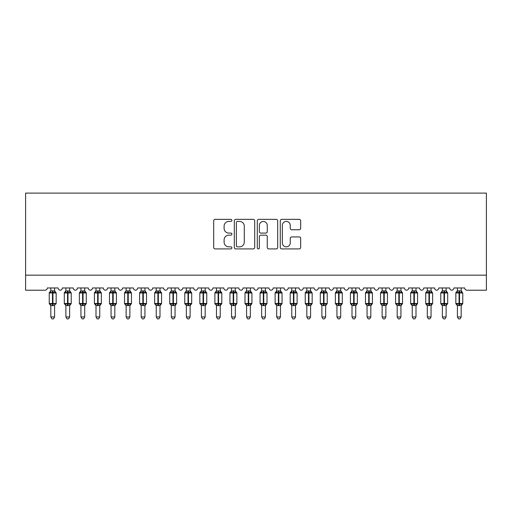 <?xml version="1.0" encoding="UTF-8"?>
<svg xmlns="http://www.w3.org/2000/svg" width="512" height="512" viewBox="0 0 512 512"><rect width="100%" height="100%" fill="white"/><g stroke="black" fill="none" stroke-linecap="round" stroke-linejoin="round"><path stroke-width="0.77" d="M231.904 220.378A1.037 1.037 0 0 0 230.874 219.347L215.168 219.347A1.478 1.478 0 0 0 213.69 220.826L213.69 247.43A1.478 1.478 0 0 0 215.168 248.909L230.874 248.909A1.037 1.037 0 0 0 231.904 247.872A1.037 1.037 0 0 0 230.874 246.842L228.838 246.842A4.73 4.73 0 0 1 224.109 242.112L224.109 239.891A4.73 4.73 0 0 1 228.838 235.162L230.874 235.162A1.037 1.037 0 0 0 231.904 234.125A1.037 1.037 0 0 0 230.874 233.094L228.838 233.094A4.73 4.73 0 0 1 224.109 228.365L224.109 226.144A4.73 4.73 0 0 1 228.838 221.414L230.874 221.414A1.037 1.037 0 0 0 231.904 220.378M299.2 229.766A1.478 1.478 0 0 0 300.678 228.288L300.678 220.826A1.478 1.478 0 0 0 299.2 219.347L281.754 219.347A1.478 1.478 0 0 0 280.275 220.826L280.275 247.43A1.478 1.478 0 0 0 281.754 248.909L299.2 248.909A1.478 1.478 0 0 0 300.678 247.43L300.678 238.413A1.478 1.478 0 0 0 299.2 236.934L291.731 236.934A1.478 1.478 0 0 0 290.253 238.413L290.253 242.886A3.955 3.955 0 0 1 286.304 246.842A3.955 3.955 0 0 1 282.349 242.886L282.349 225.37A3.955 3.955 0 0 1 286.304 221.414A3.955 3.955 0 0 1 290.253 225.37L290.253 228.288A1.478 1.478 0 0 0 291.731 229.766L299.2 229.766M486.4 275.162L486.4 193.094L25.6 193.094L25.6 290.221L45.024 290.221A2.259 2.259 0 0 0 47.283 287.962L58.125 287.962A2.259 2.259 0 0 0 60.237 290.214A2.259 2.259 0 0 0 62.342 287.962L73.184 287.962A2.259 2.259 0 0 0 75.296 290.214A2.259 2.259 0 0 0 77.402 287.962L88.243 287.962A2.259 2.259 0 0 0 90.355 290.214A2.259 2.259 0 0 0 92.461 287.962L103.302 287.962A2.259 2.259 0 0 0 105.414 290.214A2.259 2.259 0 0 0 107.52 287.962L118.362 287.962A2.259 2.259 0 0 0 120.474 290.214A2.259 2.259 0 0 0 122.579 287.962L133.421 287.962A2.259 2.259 0 0 0 135.526 290.214A2.259 2.259 0 0 0 137.638 287.962L148.48 287.962A2.259 2.259 0 0 0 150.586 290.214A2.259 2.259 0 0 0 152.698 287.962L163.539 287.962A2.259 2.259 0 0 0 165.645 290.214A2.259 2.259 0 0 0 167.757 287.962L178.598 287.962A2.259 2.259 0 0 0 180.704 290.214A2.259 2.259 0 0 0 182.816 287.962L193.658 287.962A2.259 2.259 0 0 0 195.763 290.214A2.259 2.259 0 0 0 197.875 287.962L208.717 287.962A2.259 2.259 0 0 0 210.822 290.214A2.259 2.259 0 0 0 212.934 287.962L223.776 287.962A2.259 2.259 0 0 0 225.882 290.214A2.259 2.259 0 0 0 227.994 287.962L238.835 287.962A2.259 2.259 0 0 0 240.941 290.214A2.259 2.259 0 0 0 243.046 287.962L253.894 287.962A2.259 2.259 0 0 0 256 290.214A2.259 2.259 0 0 0 258.106 287.962L268.954 287.962A2.259 2.259 0 0 0 271.059 290.214A2.259 2.259 0 0 0 273.165 287.962L284.006 287.962A2.259 2.259 0 0 0 286.118 290.214A2.259 2.259 0 0 0 288.224 287.962L299.066 287.962A2.259 2.259 0 0 0 301.178 290.214A2.259 2.259 0 0 0 303.283 287.962L314.125 287.962A2.259 2.259 0 0 0 316.237 290.214A2.259 2.259 0 0 0 318.342 287.962L329.184 287.962A2.259 2.259 0 0 0 331.296 290.214A2.259 2.259 0 0 0 333.402 287.962L344.243 287.962A2.259 2.259 0 0 0 346.355 290.214A2.259 2.259 0 0 0 348.461 287.962L359.302 287.962A2.259 2.259 0 0 0 361.414 290.214A2.259 2.259 0 0 0 363.52 287.962L374.362 287.962A2.259 2.259 0 0 0 376.474 290.214A2.259 2.259 0 0 0 378.579 287.962L389.421 287.962A2.259 2.259 0 0 0 391.526 290.214A2.259 2.259 0 0 0 393.638 287.962L404.48 287.962A2.259 2.259 0 0 0 406.586 290.214A2.259 2.259 0 0 0 408.698 287.962L419.539 287.962A2.259 2.259 0 0 0 421.645 290.214A2.259 2.259 0 0 0 423.757 287.962L434.598 287.962A2.259 2.259 0 0 0 436.704 290.214A2.259 2.259 0 0 0 438.816 287.962L449.658 287.962A2.259 2.259 0 0 0 451.763 290.214A2.259 2.259 0 0 0 453.875 287.962L464.717 287.962A2.259 2.259 0 0 0 466.976 290.221L486.4 290.221L486.4 275.162L25.6 275.162M254.707 220.826A1.478 1.478 0 0 0 253.229 219.347L235.789 219.347A1.478 1.478 0 0 0 234.31 220.826L234.31 247.43A1.478 1.478 0 0 0 235.789 248.909L253.229 248.909A1.478 1.478 0 0 0 254.707 247.43L254.707 220.826M258.771 219.347L276.211 219.347A1.478 1.478 0 0 1 277.69 220.826L277.69 247.43A1.478 1.478 0 0 1 276.211 248.909L268.749 248.909A1.478 1.478 0 0 1 267.27 247.43L267.27 236.64A1.478 1.478 0 0 0 265.792 235.162L260.838 235.162A1.478 1.478 0 0 0 259.36 236.64L259.36 247.872A1.037 1.037 0 0 1 258.33 248.909A1.037 1.037 0 0 1 257.293 247.872L257.293 220.826A1.478 1.478 0 0 1 258.771 219.347M237.414 221.414A1.037 1.037 0 0 0 236.378 222.451L236.378 245.805A1.037 1.037 0 0 0 237.414 246.842L239.558 246.842A4.73 4.73 0 0 0 244.288 242.112L244.288 226.144A4.73 4.73 0 0 0 239.558 221.414L237.414 221.414M267.27 225.44A3.955 3.955 0 0 0 263.315 221.491A3.955 3.955 0 0 0 259.36 225.44L259.36 231.616A1.478 1.478 0 0 0 260.838 233.094L265.792 233.094A1.478 1.478 0 0 0 267.27 231.616L267.27 225.44M54.586 287.962L54.586 290.957A1.658 1.581 180 0 0 55.456 292.339L55.136 292.819L52.934 292.294L50.278 292.819L49.734 292.262A0.755 0.755 0 0 0 49.242 292.966L49.242 303.514A0.755 0.755 0 0 0 49.734 304.218L50.278 303.661L52.48 304.186L55.136 303.661L55.456 304.141A1.658 1.581 -0 0 0 54.586 305.53L50.822 305.523A1.658 1.581 -0 0 0 49.952 304.141L49.952 304.141M50.822 287.962L50.822 291.027L52.48 290.803L52.48 303.514L56.166 303.514L56.166 292.966L49.242 292.966L49.242 303.514L52.48 303.514L52.48 305.677M54.586 305.53L54.586 316.954L50.822 316.954L50.822 305.523M52.48 290.803L54.586 290.95M54.592 305.453L55.136 303.661L52.934 304.186L52.934 290.803M50.278 292.819L50.822 291.027M54.829 291.974L55.136 292.819M50.278 303.661L50.822 305.453M54.586 316.954L53.459 318.906L51.955 318.906L50.822 316.954M56.166 292.966L55.674 292.262A0.755 0.755 0 0 1 55.891 292.384M55.674 304.218L56.166 303.514A0.755 0.755 0 0 1 56.128 303.757M69.946 291.654L70.733 292.262A0.755 0.755 0 0 1 70.95 292.384M69.645 287.962L69.645 290.95A1.658 1.581 180 0 0 70.515 292.339L70.195 292.819L67.994 292.294L65.338 292.819L64.794 292.262A0.755 0.755 0 0 0 64.301 292.966L64.301 303.514A0.755 0.755 0 0 0 64.794 304.218L64.301 303.514L71.226 303.514A0.755 0.755 0 0 1 71.187 303.757M69.645 305.53L65.882 305.523A1.658 1.581 -0 0 0 65.011 304.141L65.338 303.661L67.539 304.186L70.195 303.661L70.515 304.141A1.658 1.581 -0 0 0 69.645 305.53L69.645 316.954L68.518 318.906L67.014 318.906L65.882 316.954L65.882 305.523M85.005 291.654L85.792 292.262A0.755 0.755 0 0 1 86.01 292.384M84.704 287.962L84.704 290.95A1.658 1.581 180 0 0 85.574 292.339L85.254 292.819L83.046 292.294L80.397 292.819L79.853 292.262A0.755 0.755 0 0 0 79.36 292.966L79.36 303.514A0.755 0.755 0 0 0 79.853 304.218L79.36 303.514L86.285 303.514A0.755 0.755 0 0 1 86.246 303.757M84.704 305.53L80.941 305.523A1.658 1.581 -0 0 0 80.07 304.141L80.397 303.661L82.598 304.186L85.254 303.661L85.574 304.141A1.658 1.581 -0 0 0 84.704 305.53L84.704 316.954L83.578 318.906L82.074 318.906L80.941 316.954L80.941 305.523M100.064 291.654L100.851 292.262A0.755 0.755 0 0 1 101.069 292.384M99.763 287.962L99.763 290.95A1.658 1.581 180 0 0 100.634 292.339L100.314 292.819L98.106 292.294L95.456 292.819L94.912 292.262A0.755 0.755 0 0 0 94.419 292.966L94.419 303.514A0.755 0.755 0 0 0 94.912 304.218L94.419 303.514L101.344 303.514A0.755 0.755 0 0 1 101.306 303.757M99.763 305.53L96 305.523A1.658 1.581 -0 0 0 95.13 304.141L95.456 303.661L97.658 304.186L100.314 303.661L100.634 304.141A1.658 1.581 -0 0 0 99.763 305.53L99.763 316.954L98.637 318.906L97.133 318.906L96 316.954L96 305.523M115.123 291.654L115.91 292.262A0.755 0.755 0 0 1 116.128 292.384M114.822 287.962L114.822 290.95A1.658 1.581 180 0 0 115.693 292.339L115.373 292.819L113.165 292.294L110.515 292.819L109.971 292.262A0.755 0.755 0 0 0 109.478 292.966L109.478 303.514A0.755 0.755 0 0 0 109.971 304.218L109.478 303.514L116.403 303.514A0.755 0.755 0 0 1 116.365 303.757M114.822 305.53L111.059 305.523A1.658 1.581 -0 0 0 110.189 304.141L110.515 303.661L112.717 304.186L115.373 303.661L115.693 304.141A1.658 1.581 -0 0 0 114.822 305.53L114.822 316.954L113.696 318.906L112.192 318.906L111.059 316.954L111.059 305.523M65.882 305.773L65.011 304.141M70.733 304.218L69.645 305.773L71.226 303.514L71.226 292.966L64.301 292.966L65.882 290.707M65.882 316.954L69.645 316.954M65.882 287.962L65.882 291.027L69.645 290.957M69.651 305.453L70.195 303.661L67.994 304.186L67.994 290.803M65.338 292.819L65.882 291.027M69.888 291.974L70.195 292.819M65.338 303.661L65.882 305.453M80.941 305.773L80.07 304.141M85.792 304.218L84.704 305.773L86.285 303.514L86.285 292.966L79.36 292.966L80.941 290.707M80.941 316.954L84.704 316.954M80.941 287.962L80.941 291.027L84.704 290.957M84.704 305.453L85.254 303.661L83.046 304.186L83.046 290.803M80.397 292.819L80.941 291.027M84.941 291.974L85.254 292.819M80.397 303.661L80.941 305.453M96 305.773L95.13 304.141M100.851 304.218L99.763 305.773L101.344 303.514L101.344 292.966L94.419 292.966L96 290.707M96 316.954L99.763 316.954M96 287.962L96 291.027L99.763 290.957M99.763 305.453L100.314 303.661L98.106 304.186L98.106 290.803M95.456 292.819L96 291.027M100 291.974L100.314 292.819M95.456 303.661L96 305.453M111.059 305.773L110.189 304.141M115.91 304.218L114.822 305.773L116.403 303.514L116.403 292.966L109.478 292.966L111.059 290.707M111.059 316.954L114.822 316.954M111.059 287.962L111.059 291.027L114.822 290.957M114.822 305.453L115.373 303.661L113.165 304.186L113.165 290.803M110.515 292.819L111.059 291.027M115.059 291.974L115.373 292.819M110.515 303.661L111.059 305.453M130.182 291.654L130.97 292.262A0.755 0.755 0 0 1 131.187 292.384M129.882 287.962L129.882 290.95A1.658 1.581 180 0 0 130.752 292.339L130.426 292.819L128.224 292.294L125.574 292.819L125.03 292.262A0.755 0.755 0 0 0 124.538 292.966L124.538 303.514A0.755 0.755 0 0 0 125.03 304.218L124.538 303.514L131.462 303.514A0.755 0.755 0 0 1 131.424 303.757M129.882 305.53L126.118 305.523A1.658 1.581 -0 0 0 125.248 304.141L125.574 303.661L127.776 304.186L130.426 303.661L130.752 304.141A1.658 1.581 -0 0 0 129.882 305.53L129.882 316.954L128.755 318.906L127.245 318.906L126.118 316.954L126.118 305.523M126.118 305.773L125.248 304.141M130.97 304.218L129.882 305.773L131.462 303.514L131.462 292.966L124.538 292.966L126.118 290.707M126.118 316.954L129.882 316.954M126.118 287.962L126.118 291.027L129.882 290.957M129.882 305.453L130.426 303.661L128.224 304.186L128.224 290.803M125.574 292.819L126.118 291.027M130.118 291.974L130.426 292.819M125.574 303.661L126.118 305.453M145.242 291.654L146.029 292.262A0.755 0.755 0 0 1 146.246 292.384M144.941 287.962L144.941 290.95A1.658 1.581 180 0 0 145.811 292.339L145.485 292.819L143.283 292.294L140.627 292.819L140.09 292.262A0.755 0.755 0 0 0 139.597 292.966L139.597 303.514A0.755 0.755 0 0 0 140.09 304.218L139.597 303.514L146.522 303.514A0.755 0.755 0 0 1 146.483 303.757M144.941 305.53L141.178 305.523A1.658 1.581 -0 0 0 140.307 304.141L140.627 303.661L142.835 304.186L145.485 303.661L145.811 304.141A1.658 1.581 -0 0 0 144.941 305.53L144.941 316.954L143.808 318.906L142.304 318.906L141.178 316.954L141.178 305.523M141.178 305.773L140.307 304.141M146.029 304.218L144.941 305.773L146.522 303.514L146.522 292.966L139.597 292.966L141.178 290.707M141.178 316.954L144.941 316.954M141.178 287.962L141.178 291.027L144.941 290.957M144.941 305.453L145.485 303.661L143.283 304.186L143.283 290.803M140.627 292.819L141.178 291.027M145.178 291.974L145.485 292.819M140.627 303.661L141.178 305.453M160.301 291.654L161.088 292.262A0.755 0.755 0 0 1 161.306 292.384M160 287.962L160 290.95A1.658 1.581 180 0 0 160.87 292.339L160.544 292.819L158.342 292.294L155.686 292.819L155.149 292.262A0.755 0.755 0 0 0 154.656 292.966L154.656 303.514A0.755 0.755 0 0 0 155.149 304.218L154.656 303.514L161.581 303.514A0.755 0.755 0 0 1 161.542 303.757M160 305.53L156.237 305.523A1.658 1.581 -0 0 0 155.366 304.141L155.686 303.661L157.894 304.186L160.544 303.661L160.87 304.141A1.658 1.581 -0 0 0 160 305.53L160 316.954L158.867 318.906L157.363 318.906L156.237 316.954L156.237 305.523M156.237 305.773L155.366 304.141M161.088 304.218L160 305.773L161.581 303.514L161.581 292.966L154.656 292.966L156.237 290.707M156.237 316.954L160 316.954M156.237 287.962L156.237 291.027L160 290.957M160 305.453L160.544 303.661L158.342 304.186L158.342 290.803M155.686 292.819L156.237 291.027M160.237 291.974L160.544 292.819M155.686 303.661L156.237 305.453M175.36 291.654L176.147 292.262A0.755 0.755 0 0 1 176.365 292.384M175.059 287.962L175.059 290.95A1.658 1.581 180 0 0 175.93 292.339L175.603 292.819L173.402 292.294L170.746 292.819L170.208 292.262A0.755 0.755 0 0 0 169.715 292.966L169.715 303.514A0.755 0.755 0 0 0 170.208 304.218L169.715 303.514L176.64 303.514A0.755 0.755 0 0 1 176.602 303.757M175.059 305.53L171.296 305.523A1.658 1.581 -0 0 0 170.426 304.141L170.746 303.661L172.954 304.186L175.603 303.661L175.93 304.141A1.658 1.581 -0 0 0 175.059 305.53L175.059 316.954L173.926 318.906L172.422 318.906L171.296 316.954L171.296 305.523M171.296 305.773L170.426 304.141M176.147 304.218L175.059 305.773L176.64 303.514L176.64 292.966L169.715 292.966L171.296 290.707M171.296 316.954L175.059 316.954M171.296 287.962L171.296 291.027L175.059 290.957M175.059 305.453L175.603 303.661L173.402 304.186L173.402 290.803M170.746 292.819L171.296 291.027M175.296 291.974L175.603 292.819M170.746 303.661L171.296 305.453M190.419 291.654L191.206 292.262A0.755 0.755 0 0 1 191.424 292.384M190.118 287.962L190.118 290.95A1.658 1.581 180 0 0 190.989 292.339L190.662 292.819L188.461 292.294L185.805 292.819L185.267 292.262A0.755 0.755 0 0 0 184.774 292.966L184.774 303.514A0.755 0.755 0 0 0 185.267 304.218L184.774 303.514L191.699 303.514A0.755 0.755 0 0 1 191.654 303.757M190.118 305.53L186.355 305.523A1.658 1.581 -0 0 0 185.485 304.141L185.805 303.661L188.006 304.186L190.662 303.661L190.989 304.141A1.658 1.581 -0 0 0 190.118 305.53L190.118 316.954L188.986 318.906L187.482 318.906L186.355 316.954L186.355 305.523M186.355 305.773L185.485 304.141M191.206 304.218L190.118 305.773L191.699 303.514L191.699 292.966L184.774 292.966L186.355 290.707M186.355 316.954L190.118 316.954M186.355 287.962L186.349 291.027L190.118 290.957M190.118 305.453L190.662 303.661L188.461 304.186L188.461 290.803M185.805 292.819L186.349 291.027M190.355 291.974L190.662 292.819M185.805 303.661L186.349 305.453M205.472 291.654L206.266 292.262A0.755 0.755 0 0 1 206.483 292.384M205.178 287.962L205.178 290.95A1.658 1.581 180 0 0 206.048 292.339L205.722 292.819L203.52 292.294L200.864 292.819L200.326 292.262A0.755 0.755 0 0 0 199.834 292.966L199.834 303.514A0.755 0.755 0 0 0 200.326 304.218L199.834 303.514L206.758 303.514A0.755 0.755 0 0 1 206.714 303.757M205.178 305.53L201.414 305.523A1.658 1.581 -0 0 0 200.544 304.141L200.864 303.661L203.066 304.186L205.722 303.661L206.048 304.141A1.658 1.581 -0 0 0 205.178 305.53L205.178 316.954L204.045 318.906L202.541 318.906L201.414 316.954L201.414 305.523M201.414 305.773L200.544 304.141M206.266 304.218L205.178 305.773L206.758 303.514L206.758 292.966L199.834 292.966L201.414 290.707M201.414 316.954L205.178 316.954M201.414 287.962L201.408 291.027L205.178 290.957M205.178 305.453L205.722 303.661L203.52 304.186L203.52 290.803M200.864 292.819L201.408 291.027M205.414 291.974L205.722 292.819M200.864 303.661L201.408 305.453M220.531 291.654L221.325 292.262A0.755 0.755 0 0 1 221.536 292.384M220.237 287.962L220.237 290.95A1.658 1.581 180 0 0 221.107 292.339L220.781 292.819L218.579 292.294L215.923 292.819L215.386 292.262A0.755 0.755 0 0 0 214.886 292.966L214.886 303.514A0.755 0.755 0 0 0 215.386 304.218L214.886 303.514L221.818 303.514A0.755 0.755 0 0 1 221.773 303.757M220.237 305.53L216.474 305.523A1.658 1.581 -0 0 0 215.603 304.141L215.923 303.661L218.125 304.186L220.781 303.661L221.107 304.141A1.658 1.581 -0 0 0 220.237 305.53L220.237 316.954L219.104 318.906L217.6 318.906L216.474 316.954L216.474 305.523M216.474 305.773L215.603 304.141M221.325 304.218L220.237 305.773L221.818 303.514L221.818 292.966L214.886 292.966L216.474 290.707M216.474 316.954L220.237 316.954M216.474 287.962L216.467 291.027L220.237 290.957M220.237 305.453L220.781 303.661L218.579 304.186L218.579 290.803M215.923 292.819L216.467 291.027M220.474 291.974L220.781 292.819M215.923 303.661L216.467 305.453M235.59 291.654L236.384 292.262A0.755 0.755 0 0 1 236.595 292.384M235.296 287.962L235.296 290.95A1.658 1.581 180 0 0 236.166 292.339L235.84 292.819L233.638 292.294L230.982 292.819L230.445 292.262A0.755 0.755 0 0 0 229.946 292.966L229.946 303.514A0.755 0.755 0 0 0 230.445 304.218L229.946 303.514L236.877 303.514A0.755 0.755 0 0 1 236.832 303.757M235.296 305.53L231.526 305.523A1.658 1.581 -0 0 0 230.662 304.141L230.982 303.661L233.184 304.186L235.84 303.661L236.166 304.141A1.658 1.581 -0 0 0 235.296 305.53L235.296 316.954L234.163 318.906L232.659 318.906L231.526 316.954L231.526 305.523M231.526 305.773L230.662 304.141M236.384 304.218L235.296 305.773L236.877 303.514L236.877 292.966L229.946 292.966L231.526 290.707M231.526 316.954L235.296 316.954M231.526 287.962L231.526 291.027L235.296 290.957M235.296 305.453L235.84 303.661L233.638 304.186L233.638 290.803M230.982 292.819L231.526 291.027M235.533 291.974L235.84 292.819M230.982 303.661L231.526 305.453M250.355 287.962L250.355 290.95A1.658 1.581 180 0 0 251.226 292.339L250.899 292.819L248.698 292.294L246.042 292.819L245.504 292.262A0.755 0.755 0 0 0 245.005 292.966L245.005 303.514A0.755 0.755 0 0 0 245.504 304.218L245.005 303.514L251.936 303.514A0.755 0.755 0 0 1 251.891 303.757M250.355 305.53L246.586 305.523A1.658 1.581 -0 0 0 245.715 304.141L246.042 303.661L248.243 304.186L250.899 303.661L251.226 304.141A1.658 1.581 -0 0 0 250.355 305.53L250.355 316.954L249.222 318.906L247.718 318.906L246.586 316.954L246.586 305.523M246.586 305.773L245.715 304.141M251.437 304.218L250.355 305.773L251.936 303.514L251.936 292.966L245.005 292.966L246.586 290.707M246.586 316.954L250.355 316.954M246.586 287.962L246.586 291.027L250.355 290.957M250.355 305.453L250.899 303.661L248.698 304.186L248.698 290.803M246.042 292.819L246.586 291.027M250.592 291.974L250.899 292.819M246.042 303.661L246.586 305.453M265.709 291.654L266.496 292.262A0.755 0.755 0 0 1 266.714 292.384M265.414 287.962L265.414 290.95A1.658 1.581 180 0 0 266.285 292.339L265.958 292.819L263.757 292.294L261.101 292.819L260.563 292.262A0.755 0.755 0 0 0 260.064 292.966L260.064 303.514A0.755 0.755 0 0 0 260.563 304.218L260.064 303.514L266.995 303.514A0.755 0.755 0 0 1 266.95 303.757M265.414 305.53L261.645 305.523A1.658 1.581 -0 0 0 260.774 304.141L261.101 303.661L263.302 304.186L265.958 303.661L266.285 304.141A1.658 1.581 -0 0 0 265.414 305.53L265.414 316.954L264.282 318.906L262.778 318.906L261.645 316.954L261.645 305.523M261.645 305.773L260.774 304.141M266.496 304.218L265.414 305.773L266.995 303.514L266.995 292.966L260.064 292.966L261.645 290.707M261.645 316.954L265.414 316.954M261.645 287.962L261.645 291.027L265.414 290.957M265.414 305.453L265.958 303.661L263.757 304.186L263.757 290.803M261.101 292.819L261.645 291.027M265.651 291.974L265.958 292.819M261.101 303.661L261.645 305.453M280.768 291.654L281.555 292.262A0.755 0.755 0 0 1 281.773 292.384M280.474 287.962L280.474 290.95A1.658 1.581 180 0 0 281.338 292.339L281.018 292.819L278.816 292.294L276.16 292.819L275.616 292.262A0.755 0.755 0 0 0 275.123 292.966L275.123 303.514A0.755 0.755 0 0 0 275.616 304.218L275.123 303.514L282.054 303.514A0.755 0.755 0 0 1 282.01 303.757M280.474 305.53L276.704 305.523A1.658 1.581 -0 0 0 275.834 304.141L276.16 303.661L278.362 304.186L281.018 303.661L281.338 304.141A1.658 1.581 -0 0 0 280.474 305.53L280.474 316.954L279.341 318.906L277.837 318.906L276.704 316.954L276.704 305.523M276.704 305.773L275.834 304.141M281.555 304.218L280.474 305.773L282.054 303.514L282.054 292.966L275.123 292.966L276.704 290.707M276.704 316.954L280.474 316.954M276.704 287.962L276.704 291.027L280.474 290.957M280.474 305.453L281.018 303.661L278.816 304.186L278.816 290.803M276.16 292.819L276.704 291.027M280.71 291.974L281.018 292.819M276.16 303.661L276.704 305.453M295.526 287.962L295.526 290.95A1.658 1.581 180 0 0 296.397 292.339L296.077 292.819L293.875 292.294L291.219 292.819L290.675 292.262A0.755 0.755 0 0 0 290.182 292.966L290.182 303.514A0.755 0.755 0 0 0 290.675 304.218L290.182 303.514L297.114 303.514A0.755 0.755 0 0 1 297.069 303.757M295.526 305.53L291.763 305.523A1.658 1.581 -0 0 0 290.893 304.141L291.219 303.661L293.421 304.186L296.077 303.661L296.397 304.141A1.658 1.581 -0 0 0 295.526 305.53L295.526 316.954L294.4 318.906L292.896 318.906L291.763 316.954L291.763 305.523M291.763 305.773L290.893 304.141M296.614 304.218L295.526 305.773L297.114 303.514L297.114 292.966L290.182 292.966L291.763 290.707M291.763 316.954L295.526 316.954M291.763 287.962L291.763 291.027L295.526 290.957M295.533 305.453L296.077 303.661L293.875 304.186L293.875 290.803M291.219 292.819L291.763 291.027M295.77 291.974L296.077 292.819M291.219 303.661L291.763 305.453M310.886 291.654L311.674 292.262A0.755 0.755 0 0 1 311.891 292.384M310.586 287.962L310.586 290.95A1.658 1.581 180 0 0 311.456 292.339L311.136 292.819L308.934 292.294L306.278 292.819L305.734 292.262A0.755 0.755 0 0 0 305.242 292.966L305.242 303.514A0.755 0.755 0 0 0 305.734 304.218L305.242 303.514L312.166 303.514A0.755 0.755 0 0 1 312.128 303.757M310.586 305.53L306.822 305.523A1.658 1.581 -0 0 0 305.952 304.141L306.278 303.661L308.48 304.186L311.136 303.661L311.456 304.141A1.658 1.581 -0 0 0 310.586 305.53L310.586 316.954L309.459 318.906L307.955 318.906L306.822 316.954L306.822 305.523M306.822 305.773L305.952 304.141M311.674 304.218L310.586 305.773L312.166 303.514L312.166 292.966L305.242 292.966L306.822 290.707M306.822 316.954L310.586 316.954M306.822 287.962L306.822 291.027L310.586 290.957M310.592 305.453L311.136 303.661L308.934 304.186L308.934 290.803M306.278 292.819L306.822 291.027M310.829 291.974L311.136 292.819M306.278 303.661L306.822 305.453M325.645 287.962L325.645 290.95A1.658 1.581 180 0 0 326.515 292.339L326.195 292.819L323.994 292.294L321.338 292.819L320.794 292.262A0.755 0.755 0 0 0 320.301 292.966L320.301 303.514A0.755 0.755 0 0 0 320.794 304.218L320.301 303.514L327.226 303.514A0.755 0.755 0 0 1 327.187 303.757M325.645 305.53L321.882 305.523A1.658 1.581 -0 0 0 321.011 304.141L321.338 303.661L323.539 304.186L326.195 303.661L326.515 304.141A1.658 1.581 -0 0 0 325.645 305.53L325.645 316.954L324.518 318.906L323.014 318.906L321.882 316.954L321.882 305.523M321.882 305.773L321.011 304.141M326.733 304.218L325.645 305.773L327.226 303.514L327.226 292.966L320.301 292.966L321.882 290.707M321.882 316.954L325.645 316.954M321.882 287.962L321.882 291.027L325.645 290.957M325.651 305.453L326.195 303.661L323.994 304.186L323.994 290.803M321.338 292.819L321.882 291.027M325.888 291.974L326.195 292.819M321.338 303.661L321.882 305.453M341.005 291.654L341.792 292.262A0.755 0.755 0 0 1 342.01 292.384M340.704 287.962L340.704 290.95A1.658 1.581 180 0 0 341.574 292.339L341.254 292.819L339.046 292.294L336.397 292.819L335.853 292.262A0.755 0.755 0 0 0 335.36 292.966L335.36 303.514A0.755 0.755 0 0 0 335.853 304.218L335.36 303.514L342.285 303.514A0.755 0.755 0 0 1 342.246 303.757M340.704 305.53L336.941 305.523A1.658 1.581 -0 0 0 336.07 304.141L336.397 303.661L338.598 304.186L341.254 303.661L341.574 304.141A1.658 1.581 -0 0 0 340.704 305.53L340.704 316.954L339.578 318.906L338.074 318.906L336.941 316.954L336.941 305.523M336.941 305.773L336.07 304.141M341.792 304.218L340.704 305.773L342.285 303.514L342.285 292.966L335.36 292.966L336.941 290.707M336.941 316.954L340.704 316.954M336.941 287.962L336.941 291.027L340.704 290.957M340.704 305.453L341.254 303.661L339.046 304.186L339.046 290.803M336.397 292.819L336.941 291.027M340.941 291.974L341.254 292.819M336.397 303.661L336.941 305.453M355.763 287.962L355.763 290.95A1.658 1.581 180 0 0 356.634 292.339L356.314 292.819L354.106 292.294L351.456 292.819L350.912 292.262A0.755 0.755 0 0 0 350.419 292.966L350.419 303.514A0.755 0.755 0 0 0 350.912 304.218L350.419 303.514L357.344 303.514A0.755 0.755 0 0 1 357.306 303.757M355.763 305.53L352 305.523A1.658 1.581 -0 0 0 351.13 304.141L351.456 303.661L353.658 304.186L356.314 303.661L356.634 304.141A1.658 1.581 -0 0 0 355.763 305.53L355.763 316.954L354.637 318.906L353.133 318.906L352 316.954L352 305.523M352 305.773L351.13 304.141M356.851 304.218L355.763 305.773L357.344 303.514L357.344 292.966L350.419 292.966L352 290.707M352 316.954L355.763 316.954M352 287.962L352 291.027L355.763 290.957M355.763 305.453L356.314 303.661L354.106 304.186L354.106 290.803M351.456 292.819L352 291.027M356 291.974L356.314 292.819M351.456 303.661L352 305.453M371.123 291.654L371.91 292.262A0.755 0.755 0 0 1 372.128 292.384M370.822 287.962L370.822 290.95A1.658 1.581 180 0 0 371.693 292.339L371.373 292.819L369.165 292.294L366.515 292.819L365.971 292.262A0.755 0.755 0 0 0 365.478 292.966L365.478 303.514A0.755 0.755 0 0 0 365.971 304.218L365.478 303.514L372.403 303.514A0.755 0.755 0 0 1 372.365 303.757M370.822 305.53L367.059 305.523A1.658 1.581 -0 0 0 366.189 304.141L366.515 303.661L368.717 304.186L371.373 303.661L371.693 304.141A1.658 1.581 -0 0 0 370.822 305.53L370.822 316.954L369.696 318.906L368.192 318.906L367.059 316.954L367.059 305.523M367.059 305.773L366.189 304.141M371.91 304.218L370.822 305.773L372.403 303.514L372.403 292.966L365.478 292.966L367.059 290.707M367.059 316.954L370.822 316.954M367.059 287.962L367.059 291.027L370.822 290.957M370.822 305.453L371.373 303.661L369.165 304.186L369.165 290.803M366.515 292.819L367.059 291.027M371.059 291.974L371.373 292.819M366.515 303.661L367.059 305.453M386.182 291.654L386.97 292.262A0.755 0.755 0 0 1 387.187 292.384M385.882 287.962L385.882 290.95A1.658 1.581 180 0 0 386.752 292.339L386.426 292.819L384.224 292.294L381.574 292.819L381.03 292.262A0.755 0.755 0 0 0 380.538 292.966L380.538 303.514A0.755 0.755 0 0 0 381.03 304.218L380.538 303.514L387.462 303.514A0.755 0.755 0 0 1 387.424 303.757M385.882 305.53L382.118 305.523A1.658 1.581 -0 0 0 381.248 304.141L381.574 303.661L383.776 304.186L386.426 303.661L386.752 304.141A1.658 1.581 -0 0 0 385.882 305.53L385.882 316.954L384.755 318.906L383.245 318.906L382.118 316.954L382.118 305.523M382.118 305.773L381.248 304.141M386.97 304.218L385.882 305.773L387.462 303.514L387.462 292.966L380.538 292.966L382.118 290.707M382.118 316.954L385.882 316.954M382.118 287.962L382.118 291.027L385.882 290.957M385.882 305.453L386.426 303.661L384.224 304.186L384.224 290.803M381.574 292.819L382.118 291.027M386.118 291.974L386.426 292.819M381.574 303.661L382.118 305.453M401.242 291.654L402.029 292.262A0.755 0.755 0 0 1 402.246 292.384M400.941 287.962L400.941 290.95A1.658 1.581 180 0 0 401.811 292.339L401.485 292.819L399.283 292.294L396.627 292.819L396.09 292.262A0.755 0.755 0 0 0 395.597 292.966L395.597 303.514A0.755 0.755 0 0 0 396.09 304.218L395.597 303.514L402.522 303.514A0.755 0.755 0 0 1 402.483 303.757M400.941 305.53L397.178 305.523A1.658 1.581 -0 0 0 396.307 304.141L396.627 303.661L398.835 304.186L401.485 303.661L401.811 304.141A1.658 1.581 -0 0 0 400.941 305.53L400.941 316.954L399.808 318.906L398.304 318.906L397.178 316.954L397.178 305.523M397.178 305.773L396.307 304.141M402.029 304.218L400.941 305.773L402.522 303.514L402.522 292.966L395.597 292.966L397.178 290.707M397.178 316.954L400.941 316.954M397.178 287.962L397.178 291.027L400.941 290.957M400.941 305.453L401.485 303.661L399.283 304.186L399.283 290.803M396.627 292.819L397.178 291.027M401.178 291.974L401.485 292.819M396.627 303.661L397.178 305.453M416.301 291.654L417.088 292.262A0.755 0.755 0 0 1 417.306 292.384M411.014 304.154L411.686 303.661L413.894 304.186L413.894 303.514L410.656 303.514A0.755 0.755 0 0 0 411.149 304.218L410.656 303.514L410.656 292.966A0.755 0.755 0 0 1 411.149 292.262L410.656 292.966L413.894 292.966L413.894 292.294L411.686 292.819L411.149 292.262L412.237 290.707M412.237 305.523L412.237 316.954L416 316.954L416 305.453L412.237 305.523A1.658 1.581 -0 0 0 411.366 304.141M416 290.95L416 290.95A1.658 1.581 180 0 0 416.87 292.339L416.544 292.819L413.894 292.294L413.894 290.803L416 291.027L416 287.962M417.581 303.514L417.581 292.966L413.894 292.966L413.894 303.514L417.581 303.514L416 305.773L417.088 304.218M412.237 287.962L412.237 291.027L413.894 290.803M416 305.453L416.544 303.661L414.342 304.186L416.544 303.661L416.87 304.141A1.658 1.581 -0 0 0 416 305.53M411.686 292.819L412.237 291.027M416.237 291.974L416.544 292.819M411.686 303.661L412.237 305.453M416 316.954L414.867 318.906L413.363 318.906L412.237 316.954M426.074 304.154L426.746 303.661L428.954 304.186L428.954 303.514L425.715 303.514A0.755 0.755 0 0 0 426.208 304.218L425.715 303.514L425.715 292.966A0.755 0.755 0 0 1 426.208 292.262L426.093 292.314M427.296 305.523L427.296 316.954L431.059 316.954L431.059 305.453L427.296 305.523A1.658 1.581 -0 0 0 426.426 304.141M431.059 290.95L431.059 290.95A1.658 1.581 180 0 0 431.93 292.339L431.603 292.819L429.402 292.294L426.746 292.819L426.208 292.262L425.715 292.966L428.954 292.966L428.954 290.803L431.059 291.027L431.059 287.962M432.64 303.514L432.64 292.966L428.954 292.966L428.954 303.514L432.64 303.514L431.059 305.773L432.147 304.218M427.296 287.962L427.296 291.027L428.954 290.803M431.059 305.453L431.603 303.661L429.402 304.186L431.603 303.661L431.93 304.141A1.658 1.581 -0 0 0 431.059 305.53M426.746 292.819L427.296 291.027M431.296 291.974L431.603 292.819M426.746 303.661L427.296 305.453M431.059 316.954L429.926 318.906L428.422 318.906L427.296 316.954M446.419 291.654L447.206 292.262A0.755 0.755 0 0 1 447.424 292.384M441.133 304.154L441.805 303.661L444.006 304.186L444.006 303.514L440.774 303.514A0.755 0.755 0 0 0 441.267 304.218L440.774 303.514L440.774 292.966A0.755 0.755 0 0 1 441.267 292.262L441.152 292.314M442.355 305.523L442.355 316.954L446.118 316.954L446.118 305.453L442.355 305.523A1.658 1.581 -0 0 0 441.485 304.141M446.118 290.95L446.118 290.95A1.658 1.581 180 0 0 446.989 292.339L446.662 292.819L444.461 292.294L441.805 292.819L441.267 292.262L440.774 292.966L444.006 292.966L444.006 290.803L446.118 291.027L446.118 287.962M447.699 303.514L447.699 292.966L444.006 292.966L444.006 303.514L447.699 303.514L446.118 305.773L447.206 304.218M442.355 287.962L442.349 291.027L444.006 290.803M446.118 305.453L446.662 303.661L444.461 304.186L446.662 303.661L446.989 304.141A1.658 1.581 -0 0 0 446.118 305.53M441.805 292.819L442.349 291.027M446.355 291.974L446.662 292.819M441.805 303.661L442.349 305.453M446.118 316.954L444.986 318.906L443.482 318.906L442.355 316.954M456.192 304.154L456.864 303.661L459.066 304.186L459.066 303.514L455.834 303.514A0.755 0.755 0 0 0 456.326 304.218L455.834 303.514L455.834 292.966A0.755 0.755 0 0 1 456.326 292.262L455.834 292.966L459.066 292.966L459.066 292.294L456.864 292.819L456.326 292.262L457.414 290.707M457.414 305.523L457.414 316.954L461.178 316.954L461.178 305.453L457.414 305.523A1.658 1.581 -0 0 0 456.544 304.141M461.178 290.95L461.178 290.95A1.658 1.581 180 0 0 462.048 292.339L461.722 292.819L459.066 292.294L459.066 290.803L461.178 291.027L461.178 287.962M462.758 303.514L462.758 292.966L459.066 292.966L459.066 303.514L462.758 303.514L461.178 305.773L462.266 304.218M457.414 287.962L457.408 291.027L459.066 290.803M461.178 305.453L461.722 303.661L459.52 304.186L461.722 303.661L462.048 304.141A1.658 1.581 -0 0 0 461.178 305.53M456.864 292.819L457.408 291.027M461.414 291.974L461.722 292.819M456.864 303.661L457.408 305.453M461.178 316.954L460.045 318.906L458.541 318.906L457.414 316.954M49.952 292.339A1.658 1.581 180 0 0 50.822 290.95M52.934 304.186L52.934 305.677M67.539 290.803L67.539 305.677M65.011 292.339A1.658 1.581 180 0 0 65.882 290.95M67.994 304.186L67.994 305.677M82.598 290.803L82.598 305.677M80.07 292.339A1.658 1.581 180 0 0 80.941 290.95M83.046 304.186L83.046 305.677M97.658 290.803L97.658 305.677M95.13 292.339A1.658 1.581 180 0 0 96 290.95M98.106 304.186L98.106 305.677M112.717 290.803L112.717 305.677M110.189 292.339A1.658 1.581 180 0 0 111.059 290.95M113.165 304.186L113.165 305.677M127.776 290.803L127.776 305.677M125.248 292.339A1.658 1.581 180 0 0 126.118 290.95M128.224 304.186L128.224 305.677M142.835 290.803L142.835 305.677M140.307 292.339A1.658 1.581 180 0 0 141.178 290.95M143.283 304.186L143.283 305.677M157.894 290.803L157.894 305.677M155.366 292.339A1.658 1.581 180 0 0 156.237 290.95M158.342 304.186L158.342 305.677M172.954 290.803L172.954 305.677M170.426 292.339A1.658 1.581 180 0 0 171.296 290.95M173.402 304.186L173.402 305.677M188.006 290.803L188.006 305.677M185.485 292.339A1.658 1.581 180 0 0 186.355 290.95M188.461 304.186L188.461 305.677M203.066 290.803L203.066 305.677M200.544 292.339A1.658 1.581 180 0 0 201.414 290.95M203.52 304.186L203.52 305.677M218.125 290.803L218.125 305.677M215.603 292.339A1.658 1.581 180 0 0 216.474 290.95M218.579 304.186L218.579 305.677M233.184 290.803L233.184 305.677M230.662 292.339A1.658 1.581 180 0 0 231.526 290.95M233.638 304.186L233.638 305.677M248.243 290.803L248.243 305.677M245.715 292.339A1.658 1.581 180 0 0 246.586 290.95M248.698 304.186L248.698 305.677M263.302 290.803L263.302 305.677M260.774 292.339A1.658 1.581 180 0 0 261.645 290.95M263.757 304.186L263.757 305.677M278.362 290.803L278.362 305.677M275.834 292.339A1.658 1.581 180 0 0 276.704 290.95M278.816 304.186L278.816 305.677M293.421 290.803L293.421 305.677M290.893 292.339A1.658 1.581 180 0 0 291.763 290.95M293.875 304.186L293.875 305.677M308.48 290.803L308.48 305.677M305.952 292.339A1.658 1.581 180 0 0 306.822 290.95M308.934 304.186L308.934 305.677M323.539 290.803L323.539 305.677M321.011 292.339A1.658 1.581 180 0 0 321.882 290.95M323.994 304.186L323.994 305.677M338.598 290.803L338.598 305.677M336.07 292.339A1.658 1.581 180 0 0 336.941 290.95M339.046 304.186L339.046 305.677M353.658 290.803L353.658 305.677M351.13 292.339A1.658 1.581 180 0 0 352 290.95M354.106 304.186L354.106 305.677M368.717 290.803L368.717 305.677M366.189 292.339A1.658 1.581 180 0 0 367.059 290.95M369.165 304.186L369.165 305.677M383.776 290.803L383.776 305.677M381.248 292.339A1.658 1.581 180 0 0 382.118 290.95M384.224 304.186L384.224 305.677M398.835 290.803L398.835 305.677M396.307 292.339A1.658 1.581 180 0 0 397.178 290.95M399.283 304.186L399.283 305.677M413.894 305.677L413.894 304.186L414.342 304.186L414.342 290.803M411.366 292.339A1.658 1.581 180 0 0 412.237 290.95M414.342 304.186L414.342 305.677M428.954 305.677L428.954 304.186L429.402 304.186L429.402 290.803M426.426 292.339A1.658 1.581 180 0 0 427.296 290.95M429.402 304.186L429.402 305.677M444.006 305.677L444.006 304.186L444.461 304.186L444.461 290.803M441.485 292.339A1.658 1.581 180 0 0 442.355 290.95M444.461 304.186L444.461 305.677M459.066 305.677L459.066 304.186L459.52 304.186L459.52 290.803M456.544 292.339A1.658 1.581 180 0 0 457.414 290.95M459.52 304.186L459.52 305.677M49.242 292.966L50.822 290.707M54.886 291.654L55.674 292.262L54.586 290.707M49.242 303.514L50.822 305.773M64.301 303.514L64.301 292.966M69.645 290.707L71.226 292.966M79.36 303.514L79.36 292.966M84.704 290.707L86.285 292.966M94.419 303.514L94.419 292.966M99.763 290.707L101.344 292.966M109.478 303.514L109.478 292.966M114.822 290.707L116.403 292.966M124.538 303.514L124.538 292.966M129.882 290.707L131.462 292.966M139.597 303.514L139.597 292.966M144.941 290.707L146.522 292.966M154.656 303.514L154.656 292.966M160 290.707L161.581 292.966M169.715 303.514L169.715 292.966M175.059 290.707L176.64 292.966M184.774 303.514L184.774 292.966M190.118 290.707L191.699 292.966M199.834 303.514L199.834 292.966M205.178 290.707L206.758 292.966M214.886 303.514L214.886 292.966M220.237 290.707L221.818 292.966M229.946 303.514L229.946 292.966M235.296 290.707L236.877 292.966M251.936 292.966L250.65 291.654M245.005 303.514L245.005 292.966M251.437 292.262L250.355 290.707M260.064 303.514L260.064 292.966M265.414 290.707L266.995 292.966M275.123 303.514L275.123 292.966M280.474 290.707L282.054 292.966M297.114 292.966L295.827 291.654M290.182 303.514L290.182 292.966M296.614 292.262L295.526 290.707M305.242 303.514L305.242 292.966M310.586 290.707L312.166 292.966M327.226 292.966L325.946 291.654M320.301 303.514L320.301 292.966M326.733 292.262L325.645 290.707M335.36 303.514L335.36 292.966M340.704 290.707L342.285 292.966M357.344 292.966L356.064 291.654M350.419 303.514L350.419 292.966M356.851 292.262L355.763 290.707M365.478 303.514L365.478 292.966M370.822 290.707L372.403 292.966M380.538 303.514L380.538 292.966M385.882 290.707L387.462 292.966M395.597 303.514L395.597 292.966M400.941 290.707L402.522 292.966M410.656 303.514L410.656 292.966M416 290.707L417.581 292.966M411.149 304.218L412.237 305.773M432.64 292.966L431.36 291.654M425.715 303.514L425.715 292.966M426.208 292.262L427.296 290.707M432.147 292.262L431.059 290.707M426.208 304.218L427.296 305.773M440.774 303.514L440.774 292.966M446.118 290.707L447.699 292.966M441.267 292.262L442.355 290.707M441.267 304.218L442.355 305.773M462.758 292.966L461.472 291.654M455.834 303.514L455.834 292.966M462.266 292.262L461.178 290.707M456.326 304.218L457.414 305.773"/></g></svg>
